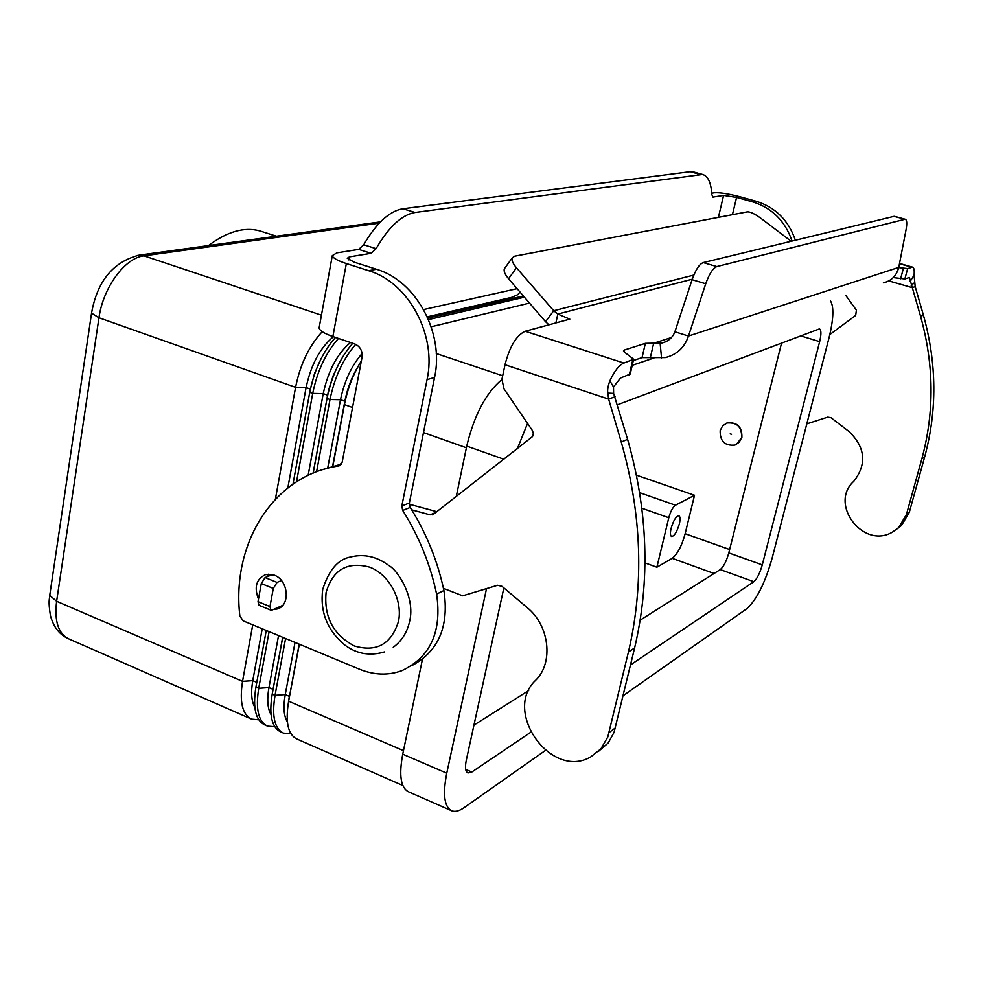 <?xml version="1.0" encoding="UTF-8"?>
<svg xmlns="http://www.w3.org/2000/svg" width="983" height="983" viewBox="0 0 983 983"><rect width="100%" height="100%" fill="white"/><g stroke="black" fill="none" stroke-linecap="round" stroke-linejoin="round"><path stroke-width="1.47" d="M633.556 359.581L630.238 374.019L620.494 378.05L613.503 386.946L613.613 393.409L627.596 439.352C648.055 511.283 650.39 580.806 634.625 647.932L614.043 732.409L608.194 742.964L598.377 751.479M443.444 588.35L462.674 595.821L497.57 585.278L502.043 586.36L527.195 607.617C549.497 625.52 553.761 662.837 535.674 680.261C502.325 711.164 551.107 779.961 590.636 756.984L600.957 748.788L607.789 737.017L628.432 652.012C644.246 584.467 641.85 514.465 621.244 442.031L608.637 399.11L607.838 393.102C607.261 390.312 607.936 386.221 609.865 380.826C614.572 370.837 619.253 364.914 623.91 363.059L633.642 359.213L624.537 352.233L623.443 350.931L624.389 350.022L645.364 343.337L661.829 343.03C668.133 341.543 672.495 337.796 674.903 331.799L692.093 279.7C695.583 269.834 699.306 264.12 703.25 262.584L893.965 216.358L905.318 219.295C906.928 219.995 907.162 223.522 906.019 229.875L898.757 267.388C896.533 275.805 891.409 280.941 883.373 282.821M897.393 528.743L901.522 525.463L909.263 512.426L924.684 456.812C937.254 410.464 936.836 363.243 923.406 315.138L915.185 286.606L912.31 287.663L920.567 316.329C934.059 364.656 934.501 412.098 921.894 458.656L906.424 514.514L898.646 527.601L892.49 532.086C863.185 549.632 828.595 503.861 853.797 481.289C867.018 464.16 865.445 447.584 849.079 431.562L831.04 417.726L827.772 417.124L806.81 423.845M899.519 263.456L912.543 267.13L907.641 268.568L898.708 267.597M791.18 241.277L760.928 218.324C754.797 213.827 750.238 211.677 747.252 211.861L514.662 256.182L512.241 257.853C511.393 260.126 512.807 263.444 516.493 267.806L553.712 310.751L557.816 314.056L569.808 319.143L525.205 331.246C516.431 335.289 509.698 346.458 505.004 364.754L501.957 379.192L503.886 388.69L532.54 430.726L533.314 433.712L532.54 436.563L433.65 514.146L430.05 514.834L411.705 509.833M829.812 334.576L855.665 315.42L856.402 310.21L845.958 295.65M888.779 280.905L912.31 287.663L909.398 277.489L904.864 278.963L893.252 277.587M912.543 267.13C914.006 267.597 914.509 270.264 914.079 275.142L915.185 286.606M894.616 216.383L893.965 216.358M703.25 262.584L716.828 266.577L904.802 219.32M549.005 324.869L545.54 321.711L553.712 310.751L693.826 275.068M692.253 279.209L557.816 314.056L555.874 323.026M674.903 331.799L688.481 336.026C684.524 347.601 676.771 354.789 665.196 357.603L642.059 357.628L633.335 360.54M650.377 357.456L653.683 343.227L671.475 337.513M716.828 266.577C712.933 268.15 709.235 273.876 705.733 283.78L688.481 336.026L898.757 267.388M615.088 396.739L608.637 399.11L505.004 364.754M409.235 504.205L436.808 511.676M281.47 580.572L277.059 582.415L273.286 588.424L269.969 606.585L270.878 610.173L271.996 610.087L282.625 605.442M270.792 610.136L258.947 605.282L258.013 601.682L261.281 583.558L265.066 577.586L272.463 574.563M545.54 321.711L508.555 278.73C504.893 274.368 503.505 271.038 504.377 268.74L505.004 267.868M273.286 609.521L277.083 609.005C290.71 605.774 288.597 580.081 274.245 575.153L265.717 574.551C256.293 578.962 253.884 587.146 258.48 599.126M282.072 606.007L281.298 606.019M671.094 528.399C673.441 520.462 676.021 516.247 678.848 515.756C680.236 516.493 680.408 519.196 679.364 523.89C677.029 531.803 674.449 536.005 671.622 536.497C670.234 535.772 670.062 533.081 671.094 528.399M741.637 437.632L739.216 442.252L734.977 445.078C724.84 446.073 719.9 441.22 720.17 430.542L722.665 425.811L727.064 422.985C737.103 422.186 741.956 427.077 741.637 437.632M726.118 423.341L727.322 422.862C737.361 422.076 742.214 426.954 741.882 437.509L736.193 444.574M730.209 433.859L731.549 434.302L730.209 433.859M287.822 487.961L306.094 387.585C310.997 364.693 320.102 347.736 333.397 336.727M275.375 499.266L295.564 387.327C300.196 364.398 309.092 345.844 322.24 331.664M310.223 389.846L314.548 373.429L321.109 358.635M335.486 337.427C322.842 351.73 314.265 370.026 309.731 392.34L292.971 484.177M308.134 475.379L323.223 393.63C328.199 370.652 337.292 353.622 350.501 342.514M296.522 481.817L312.705 393.397C317.239 371.07 325.828 352.75 338.459 338.435M523.386 295.969L427.863 318.136M313.073 473.155L328.58 390.177L333.311 375.309L339.995 361.609M352.762 343.276C340.179 357.677 331.603 376.059 327.007 398.447L313.159 473.118M316.575 471.754L330.005 399.516C334.601 377.14 343.178 358.746 355.711 344.333M428.49 319.598L524.431 297.185M327.671 468.215L340.499 399.725C344.394 380.962 351.595 365.565 362.113 353.548M529.518 303.096L431.181 326.774M332.463 467.06L344.849 401.261C347.429 388.088 352.098 376.034 358.844 365.123M361.351 360.933C353.192 374.118 347.552 388.678 344.419 404.615L332.684 467.011M258.762 719.802L251.673 719.163C242.371 714.653 239.324 702.046 242.531 681.354L252.729 624.832M262.215 628.776L252.778 680.641C250.751 692.351 251.439 701.223 254.806 707.256M266.258 630.459L255.912 687.117C252.643 707.858 255.605 720.465 264.808 724.926L266.712 725.761M274.736 726.695L267.56 726.142C258.382 721.682 255.433 709.075 258.713 688.321L269.096 631.639M278.545 635.571L268.949 687.584C266.848 699.613 267.536 708.608 271.038 714.592M282.735 637.303L272.205 694.133C268.851 714.924 271.713 727.531 280.782 731.942L282.723 732.802M282.649 637.279L272.549 692.044M290.845 733.637L283.559 733.158C274.515 728.759 271.664 716.152 275.031 695.35L285.586 638.495M299.336 644.209L288.621 701.198C285.205 722.05 287.958 734.657 296.891 739.019L402.858 785.528M295.023 642.415L285.242 694.588C283.055 706.924 283.768 716.054 287.38 721.977M299.164 644.135L288.486 701.899M636.48 475.158L694.526 495.272L675.481 505.213C672.802 507.167 670.566 511.332 668.796 517.734L656.877 567.228L644.971 562.878M694.526 495.272L685.151 533.708C681.747 546.032 677.422 554.228 672.188 558.319L656.877 567.228M262.142 231.656L259.807 230.907C244.337 226.655 227.22 231.546 208.445 245.59M422.444 659.298L402.735 754.182C398.779 775.39 400.769 787.973 408.719 791.905L451.148 810.557M501.883 379.573C485.909 392.954 474.199 415.133 466.741 446.098L456.272 496.489M640.166 620.162L720.256 569.587C723.611 566.786 726.462 561.232 728.796 552.925L781.596 342.92M473.941 725.122L528.657 690.57M617.447 404.787L819.441 328.887C821.333 329.944 821.407 334.195 819.65 341.642L762.28 564.869C759.896 573.224 757.07 578.84 753.826 581.703L630.545 664.913M530.673 732.323L471.815 772.048L467.957 772.982C465.401 771.704 464.848 767.477 466.274 760.314L503.861 587.895M632.229 365.344L654.039 357.959M517.291 448.862L527.564 423.378M545.381 750.459L463.976 807.743C459.258 811.036 455.215 812.081 451.848 810.877C444.291 807.104 442.596 794.547 446.761 773.191L486.524 588.62M830.512 300.945C834.075 306.942 833.559 319.278 828.988 337.943L772.06 558.418C765.007 583.079 756.627 599.814 746.933 608.612L623.136 695.731M427.286 316.833L512.032 297.271L517.758 294.667L520.019 292.062M324.329 469.149L340.585 464.345L332.721 467.011C270.755 479.483 231.595 545.958 239.852 616.034L243.256 620.9L359.581 669.263C374.105 675.137 388.187 675.616 401.838 670.689C430.468 657.197 442.055 631.664 436.612 594.088C430.247 564.217 418.942 536.337 402.698 510.447L401.826 505.975L427.064 379.622C436.993 335.043 408.473 282.256 368.6 270.681L346.335 263.555C337.538 260.655 332.856 258.013 332.291 255.629L336.911 252.84L358.66 249.387L371.082 253.307L349.493 256.846L347.245 258.234L354.298 262.203L376.452 269.268C416.128 280.757 444.463 333.176 434.56 377.46L409.346 503.001L410.206 507.449C426.364 533.167 437.595 560.851 443.911 590.525C449.28 626.392 438.565 651.434 411.779 665.638M319.291 326.97L319.119 327.904C319.622 330.632 324.206 333.507 332.868 336.542L354.826 343.976C360.245 346.483 362.641 350.968 362.014 357.431L342.145 462.317L338.766 465.893L339.983 465.475M340.585 464.345L341.396 464.173M266.43 577.021L268.764 574.109M332.721 467.011L338.766 465.893M358.66 249.387L363.698 244.755C376.415 223.018 389.477 211.026 402.883 208.765L415.096 212.463C401.789 214.761 388.789 226.827 376.096 248.65L371.082 253.307M402.883 208.765L690.213 171.706L693.556 171.976M711.741 193.221L714.26 192.815C719.814 192.422 728.44 193.762 740.125 196.821L756.283 201.306C775.452 207.29 788.489 220.278 795.382 240.257M415.096 212.463L702.599 174.47C708.043 176.043 711.114 182.764 711.839 194.646L712.933 197.104L723.599 195.42L736.574 197.423L752.794 201.933C772.036 207.954 785.122 220.991 792.052 241.056M609.141 732.507L615.395 727.924M911.757 267.192L899.457 263.727M525.205 331.246L623.91 363.059M911.18 285.463L914.497 282.674M910.172 281.457L914.079 275.142M907.641 268.568L904.864 278.963M903.389 268.359L900.612 278.779M909.263 512.426L906.424 514.514M923.406 315.138L920.567 316.329M924.684 456.812L921.894 458.656M568.899 318.529L568.666 319.598M660.134 343.276L661.559 358.107M692.093 279.7L705.733 283.78M613.613 393.409L607.838 393.102M613.503 386.946L609.865 380.826M621.244 442.031L627.596 439.352M430.05 514.834L435.825 512.438M628.432 652.012L634.625 647.932M277.059 582.415L265.066 577.586M273.286 588.424L261.281 583.558M269.969 606.585L258.013 601.682M632.708 360.134L629.292 374.978M624.389 350.022L623.984 351.791M645.364 343.337L642.059 357.628M516.493 267.806L508.555 278.73M398.484 621.428C391.234 644.283 376.501 652.454 354.273 645.954C333.225 634.662 323.825 616.82 326.098 592.43C332.807 569.649 347.368 561.232 369.78 567.179C389.354 574.613 402.969 600.257 398.484 621.428M310.358 389.084L306.094 387.585L295.564 387.327L98.964 317.755L91.702 313.258L91.677 312.262M256.784 682.362L252.778 680.641L242.531 681.354L56.621 601.289L49.875 595.526L49.912 594.076M352.528 407.478L344.419 404.615L344.849 401.261L340.499 399.725L330.005 399.516L327.007 398.447L327.536 395.154L323.223 393.63L312.705 393.397L309.731 392.34M321.441 315.174L143.96 255.838L379.217 223.153M250.825 718.794L69.068 639.011C58.366 633.9 54.212 621.317 56.621 601.289L98.964 317.755C103.043 287.552 125.074 257.693 143.96 255.838L137.079 255.445M466.397 447.769L423.489 432.594M502.682 375.752L436.268 353.548M403.46 750.656L288.621 701.198L289.334 696.345L285.242 694.588L275.031 695.35L272.205 694.133L273.004 689.329L268.949 687.584L258.713 688.321L255.912 687.117M668.796 517.734L641.874 508.223M675.481 505.213L639.675 492.667M729.656 549.534L685.151 533.708M762.28 564.869L728.796 552.925M819.65 341.642L800.469 335.805M471.815 772.048L465.696 769.431M753.826 581.703L720.256 569.587M503.972 459.258L466.741 446.098M446.761 773.191L402.735 754.182M714.076 573.494L672.188 558.319M423.599 309.559L517.107 288.67M346.335 263.555L332.868 336.542M349.493 256.846L348.916 259.954M368.6 270.681L376.452 269.268M427.064 379.622L434.56 377.46M401.826 505.975L409.346 503.001M402.698 510.447L410.206 507.449M436.612 594.088L443.911 590.525M363.698 244.755L376.096 248.65M690.213 171.706L699.884 174.36M718.389 217.366L723.599 195.42M736.574 197.423L732.433 214.687M756.283 201.306L752.794 201.933M712.564 196.907L713.289 197.116M894.493 216.346L905.318 219.295M665.749 341.765L661.829 343.03M433.184 514.465L432.237 514.846M504.377 268.74L512.241 257.853M384.537 651.913C369.927 656.226 356.718 653.953 344.898 645.106C327.278 630.398 319.868 611.881 322.694 589.517C328.801 570.091 338.078 559.253 350.513 556.992C363.98 553.65 376.747 556.489 388.813 565.508C398.176 570.447 415.268 597.971 409.727 620.838M380.482 221.863L139.021 255.162C113.156 261.883 97.342 281.089 91.603 312.791L49.801 594.862C49.531 599.667 48.081 600.588 50.391 615.432C53.475 627.166 59.705 635.03 69.068 639.011M393.237 647.305C401.752 641.027 407.22 632.339 409.641 621.244M259.807 230.907L276.432 236.215M332.291 255.629L319.119 327.904M339.799 465.573L338.963 465.844M692.954 171.816L702.599 174.47"/></g></svg>
